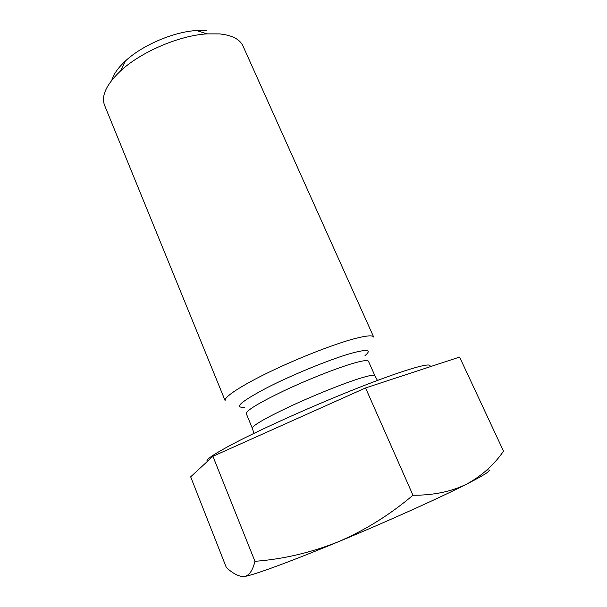 <?xml version="1.0" encoding="UTF-8"?>
<svg xmlns="http://www.w3.org/2000/svg" width="607" height="607" viewBox="0 0 607 607"><rect width="100%" height="100%" fill="white"/><g stroke="black" fill="none" stroke-linecap="round" stroke-linejoin="round"><path stroke-width="0.91" d="M242.967 45.973C239.848 39.205 232.018 35.176 219.468 33.893L207.002 33.871C179.24 35.494 140.862 51.944 120.565 70.913C106.354 84.449 101.02 95.906 104.571 105.292L225.144 400.681C223.543 397.304 241.138 385.627 270.047 371.704C298.894 357.796 334.654 343.888 354.898 338.569C366.453 335.58 372.713 335.064 373.669 337.022L242.967 45.973M207.169 461.616L206.995 461.176C206.213 459.196 215.364 453.179 234.446 443.14C263.613 427.897 315.815 404.535 358.745 387.638C401.758 370.695 428.952 362.637 429.984 365.604L430.454 366.628M242.223 576.582L244.264 576.529C239.112 576.802 233.126 573.774 226.312 567.462L190.666 476.836L212.92 456.312L365.558 387.941L459.582 357.068L503.522 451.168C494.06 464.856 481.768 475.842 466.646 484.12C486.897 473.71 493.628 469.021 486.837 470.046M337.955 541.922C386.386 521.883 440.007 497.725 466.646 484.12C451.342 491.632 433.451 495.342 412.972 495.244C389.846 514.827 364.845 530.389 337.955 541.922C310.731 552.719 283.059 559.191 254.948 561.323C252.732 570.542 249.166 575.611 244.264 576.529C252.421 575.527 289.213 562.15 337.955 541.922M365.558 387.941L412.972 495.244M212.92 456.312L254.948 561.323M206.911 30.578L196.531 30.525C173.511 31.83 142.175 45.252 125.368 61.026C118.137 67.741 113.615 74.13 111.809 80.192M252.307 428.238L246.283 413.61C246.321 410.499 258.741 402.965 283.537 390.991C307.127 379.823 336.232 368.282 352.895 363.403C362.576 360.604 367.759 359.883 368.457 361.248L374.891 375.695C374.291 374.549 369.177 375.475 359.549 378.465C342.955 383.662 313.804 395.377 290.063 406.44C265.1 418.269 252.52 425.537 252.307 428.238L253.976 433.352M364.989 355.634C372.038 349.761 367.614 348.942 351.741 353.175C331.27 358.866 293.022 374.413 267.194 387.63C240.789 401.622 233.263 408.147 244.629 407.221M374.891 375.695L377.44 380.445M125.368 61.026L120.565 70.913M196.531 30.525L207.002 33.871"/></g></svg>
